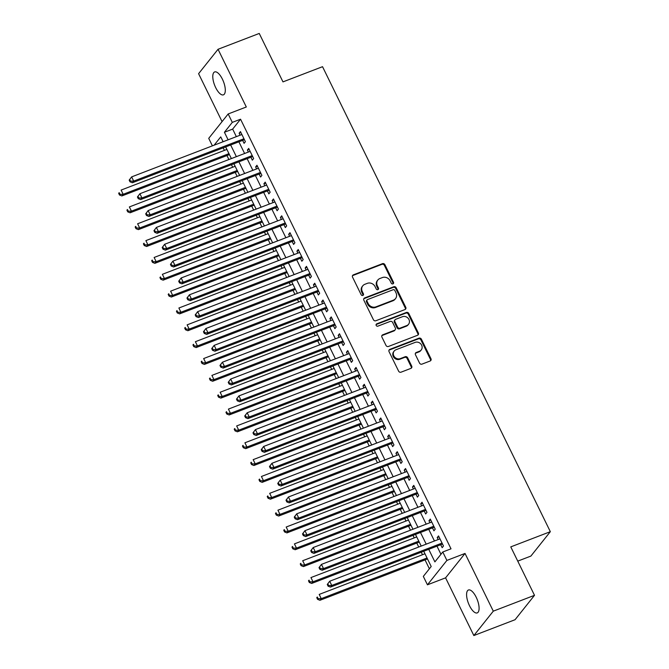 <?xml version="1.0" encoding="UTF-8"?>
<svg xmlns="http://www.w3.org/2000/svg" width="669" height="669" viewBox="0 0 669 669"><rect width="100%" height="100%" fill="white"/><g stroke="black" fill="none" stroke-linecap="round" stroke-linejoin="round"><path stroke-width="1" d="M392.946 283.865A1.313 1.179 38.6 0 0 393.514 282.268L384.909 264.698A1.882 1.689 38.6 0 0 382.476 263.67L353.357 274.859A1.882 1.689 38.6 0 0 352.546 277.133L361.151 294.703A1.313 1.179 38.6 0 0 363.317 295.088A1.313 1.179 38.6 0 0 363.418 293.833L362.305 291.559A6.021 5.411 38.6 0 1 362.774 285.822A6.021 5.411 38.6 0 1 364.889 284.283L367.314 283.347A6.021 5.411 38.6 0 1 375.092 286.65L376.204 288.924A1.313 1.179 38.6 0 0 378.361 289.309A1.313 1.179 38.6 0 0 378.47 288.055L377.349 285.78A6.021 5.411 38.6 0 1 377.826 280.035A6.021 5.411 38.6 0 1 379.933 278.496L382.367 277.568A6.021 5.411 38.6 0 1 390.136 280.871L391.248 283.146A1.313 1.179 38.6 0 0 392.946 283.865M393.079 283.807A1.313 1.179 38.6 0 0 392.987 282.928L384.382 265.359A1.882 1.689 38.6 0 0 381.949 264.33L352.831 275.519A1.882 1.689 38.6 0 0 352.479 275.703M362.991 295.363A1.313 1.179 38.6 0 0 362.891 294.494L361.778 292.219L362.305 291.559M378.035 289.585A1.313 1.179 38.6 0 0 377.943 288.715L376.831 286.441L377.349 285.78M476.203 597.233A12.268 4.775 -111 0 0 468.442 589.999A12.268 4.775 -111 0 0 469.479 605.671A12.268 4.775 -111 0 0 477.24 612.904A12.268 4.775 -111 0 0 476.203 597.233M222.409 79.168A12.268 4.775 -111 0 0 214.64 71.934A12.268 4.775 -111 0 0 215.677 87.606A12.268 4.775 -111 0 0 223.446 94.839A12.268 4.775 -111 0 0 222.409 79.168M419.555 363.1A1.882 1.689 38.6 0 0 421.98 364.128L430.15 360.992A1.882 1.689 38.6 0 0 430.961 358.718L421.403 339.2A1.882 1.689 38.6 0 0 418.978 338.171L389.851 349.36A1.882 1.689 38.6 0 0 389.049 351.635L398.607 371.144A1.882 1.689 38.6 0 0 401.032 372.181L410.9 368.385A1.882 1.689 38.6 0 0 411.711 366.11L407.622 357.764A1.882 1.689 38.6 0 0 405.188 356.728L400.296 358.609A5.034 4.516 38.6 0 1 394.451 356.861A5.034 4.516 38.6 0 1 394.192 351.049A5.034 4.516 38.6 0 1 395.964 349.762L415.131 342.394A5.034 4.516 38.6 0 1 420.985 344.142A5.034 4.516 38.6 0 1 421.236 349.954A5.034 4.516 38.6 0 1 419.471 351.242L416.269 352.471A1.882 1.689 38.6 0 0 415.466 354.746L419.555 363.1M534.506 595.318L515.055 619.72L473.844 635.55L493.296 611.157L534.506 595.318L510.773 546.882L550.336 531.679L322.533 66.691L282.979 81.886L259.246 33.45L218.044 49.28L246.309 106.99L228.179 113.956L232.302 122.377L240.547 119.207L451.015 548.823L442.769 551.992L446.9 560.413L427.449 584.815L423.318 576.394L431.204 566.501L423.736 551.256M493.296 611.157L465.03 553.447L446.9 560.413M404.962 309.563A1.882 1.689 38.6 0 0 405.765 307.28L396.207 287.77A1.882 1.689 38.6 0 0 393.782 286.742L364.655 297.931A1.882 1.689 38.6 0 0 363.852 300.205L373.411 319.715A1.882 1.689 38.6 0 0 375.836 320.752L404.962 309.563M408.801 313.485L418.368 333.003A1.882 1.689 38.6 0 1 417.556 335.278L388.438 346.467A1.882 1.689 38.6 0 1 386.005 345.43L381.915 337.084A1.882 1.689 38.6 0 1 382.727 334.809L394.534 330.269A1.882 1.689 38.6 0 0 395.337 327.994L392.628 322.45A1.882 1.689 38.6 0 0 390.203 321.421L377.901 326.146A1.313 1.179 38.6 0 1 376.304 324.164A1.313 1.179 38.6 0 1 376.772 323.829L406.376 312.456A1.882 1.689 38.6 0 1 408.801 313.485L408.282 314.146L417.841 333.655L418.368 333.003M218.044 49.28L198.593 73.682L222.075 121.616M242.646 140.381L244.085 143.333L245.398 141.677L240.447 131.576L239.134 133.223L240.104 135.205M250.9 157.232L252.338 160.175L253.651 158.528L248.701 148.418L247.388 150.065L248.358 152.055M259.146 174.074L260.592 177.026L261.905 175.378L256.955 165.268L255.642 166.916L256.612 168.906M267.399 190.924L268.846 193.876L270.159 192.22L265.208 182.119L263.895 183.766L264.865 185.748M275.653 207.775L277.1 210.718L278.413 209.071L273.462 198.961L272.149 200.608L273.119 202.598M283.907 224.617L285.354 227.569L286.667 225.921L281.716 215.811L280.403 217.458L281.373 219.449M292.161 241.467L293.607 244.419L294.92 242.763L289.97 232.661L288.657 234.309L289.627 236.291M300.414 258.318L301.861 261.261L303.174 259.614L298.223 249.504L296.911 251.151L297.881 253.141M308.668 275.16L310.115 278.112L311.428 276.464L306.477 266.354L305.164 268.001L306.134 269.992M316.922 292.01L318.369 294.962L319.682 293.306L314.731 283.204L313.418 284.852L314.388 286.834M325.176 308.861L326.623 311.804L327.935 310.157L322.985 300.047L321.672 301.694L322.642 303.684M333.43 325.703L334.876 328.655L336.189 327.007L331.239 316.897L329.926 318.544L330.896 320.535M341.683 342.553L343.13 345.505L344.443 343.849L339.492 333.747L338.18 335.395L339.15 337.377M349.937 359.404L351.384 362.347L352.697 360.7L347.746 350.589L346.433 352.237L347.403 354.227M358.191 376.246L359.638 379.198L360.951 377.55L356 367.44L354.687 369.087L355.657 371.078M366.445 393.096L367.891 396.048L369.204 394.392L364.254 384.29L362.941 385.938L363.911 387.92M374.699 409.946L376.145 412.89L377.458 411.243L372.508 401.132L371.195 402.78L372.165 404.77M382.952 426.789L384.399 429.741L385.712 428.093L380.761 417.983L379.448 419.63L380.418 421.621M391.206 443.639L392.653 446.591L393.966 444.935L389.015 434.833L387.702 436.481L388.672 438.463M399.46 460.489L400.907 463.433L402.22 461.786L397.269 451.675L395.956 453.323L396.926 455.313M407.714 477.332L409.16 480.283L410.473 478.636L405.523 468.526L404.21 470.173L405.18 472.163M415.967 494.182L417.414 497.134L418.727 495.478L413.777 485.376L412.464 487.024L413.434 489.006M424.221 511.032L425.668 513.976L426.981 512.329L422.03 502.218L420.717 503.866L421.687 505.856M432.475 527.874L433.922 530.826L435.235 529.179L430.284 519.069L428.971 520.716L429.941 522.706M240.547 119.207L232.661 129.1L236.358 136.652M238.892 141.82L244.611 153.494M247.145 158.67L252.865 170.344M255.399 175.521L261.119 187.195M263.653 192.363L269.373 204.037M271.907 209.213L277.627 220.887M280.16 226.063L285.88 237.738M288.414 242.906L294.134 254.58M296.668 259.756L302.388 271.43M304.922 276.606L310.642 288.28M313.176 293.448L318.896 305.123M321.429 310.299L327.149 321.973M329.683 327.149L335.403 338.823M337.937 343.991L343.657 355.665M346.191 360.842L351.911 372.516M354.445 377.692L360.165 389.366M362.698 394.534L368.418 406.208M370.952 411.385L376.672 423.059M379.206 428.235L384.926 439.909M387.46 445.077L393.18 456.751M395.714 461.928L401.425 473.602M403.967 478.778L409.679 490.452M412.221 495.62L417.933 507.294M420.475 512.471L426.186 524.145M428.729 529.321L434.44 540.995M436.982 546.163L440.955 554.275M440.729 544.725L442.176 547.677L443.488 546.021L438.538 535.919L437.217 537.567L438.195 539.549M223.178 147.857L224.416 150.383M226.95 155.559L228.898 159.531M231.432 164.708L232.67 167.233M235.204 172.41L237.152 176.382M239.686 181.558L240.924 184.084M243.457 189.252L245.406 193.232M247.94 198.4L249.177 200.926M251.711 206.102L253.66 210.074M256.194 215.251L257.431 217.776M259.965 222.953L261.913 226.925M264.447 232.101L265.685 234.627M268.219 239.795L270.167 243.775M272.701 248.943L273.939 251.469M276.473 256.645L278.421 260.617M280.955 265.794L282.193 268.319M284.726 273.496L286.675 277.468M289.209 282.644L290.446 285.17M292.98 290.338L294.929 294.318M297.462 299.486L298.7 302.012M301.234 307.188L303.182 311.16M305.716 316.337L306.954 318.862M309.488 324.039L311.436 328.011M313.97 333.187L315.208 335.713M317.742 340.881L319.69 344.861M322.224 350.029L323.462 352.555M325.995 357.731L327.944 361.703M330.478 366.88L331.715 369.405M334.249 374.581L336.198 378.554M338.731 383.73L339.969 386.256M342.503 391.424L344.451 395.404M346.985 400.572L348.223 403.098M350.757 408.274L352.697 412.246M355.239 417.423L356.468 419.948M359.01 425.124L360.951 429.097M363.493 434.273L364.722 436.798M367.264 441.966L369.204 445.947M371.747 451.115L372.976 453.641M375.518 458.817L377.458 462.789M380 467.966L381.23 470.491M383.772 475.667L385.712 479.64M388.254 484.816L389.483 487.341M392.026 492.509L393.966 496.49M396.5 501.658L397.737 504.183M400.271 509.36L402.22 513.332M404.753 518.508L405.991 521.034M408.525 526.21L410.473 530.183M413.007 535.359L414.245 537.884M416.779 543.052L418.727 547.033M421.261 552.201L422.499 554.726M425.032 559.903L429.389 568.784M222.919 141.326L222.351 142.029M517.756 561.124L530.885 556.081L550.336 531.679M465.03 553.447L445.579 577.849L473.844 635.55M445.579 577.849L427.449 584.815M212.399 145.85L208.728 138.349L228.179 113.956M428.737 549.333L434.883 561.885L442.769 551.992M232.302 122.377L224.416 132.27L228.112 139.813M230.654 144.989L236.366 156.663M238.908 161.839L244.62 173.514M247.162 178.682L252.874 190.356M255.416 195.532L261.127 207.206M263.67 212.382L269.381 224.056M271.915 229.224L277.635 240.899M280.169 246.075L285.889 257.749M288.423 262.925L294.143 274.599M296.676 279.767L302.396 291.441M304.93 296.618L310.65 308.292M313.184 313.468L318.904 325.142M321.438 330.31L327.158 341.984M329.692 347.161L335.412 358.835M337.945 364.011L343.665 375.685M346.199 380.853L351.919 392.527M354.453 397.704L360.173 409.378M362.707 414.554L368.427 426.228M370.961 431.396L376.68 443.07M379.214 448.247L384.934 459.921M387.468 465.097L393.188 476.771M395.722 481.939L401.442 493.613M403.976 498.79L409.696 510.464M412.229 515.64L417.949 527.314M420.483 532.482L426.203 544.156M223.12 141.736L220.737 136.886L214.113 145.198M421.202 546.08L415.482 534.406M412.949 529.229L407.229 517.555M404.695 512.387L398.975 500.713M396.441 495.537L390.721 483.863M388.187 478.686L382.467 467.012M379.933 461.844L374.214 450.17M371.68 444.994L365.96 433.32M363.426 428.143L357.706 416.469M355.172 411.301L349.452 399.627M346.918 394.451L341.198 382.777M338.665 377.6L332.945 365.926M330.411 360.758L324.691 349.084M322.157 343.908L316.437 332.234M313.903 327.057L308.183 315.383M305.649 310.215L299.929 298.541M297.396 293.365L291.684 281.691M289.142 276.514L283.43 264.84M280.888 259.672L275.176 247.998M272.634 242.822L266.923 231.148M264.38 225.971L258.669 214.297M256.127 209.129L250.415 197.455M247.881 192.279L242.161 180.605M239.627 175.429L233.907 163.754M231.374 158.586L225.654 146.912M232.661 129.1L224.416 132.27M239.134 133.223L240.924 132.537M247.388 150.065L249.177 149.379M255.642 166.916L257.431 166.23M263.895 183.766L265.685 183.08M272.149 200.608L273.939 199.922M280.403 217.458L282.184 216.773M288.657 234.309L290.438 233.623M296.911 251.151L298.692 250.465M305.164 268.001L306.946 267.316M313.418 284.852L315.199 284.166M321.672 301.694L323.453 301.008M329.926 318.544L331.707 317.859M338.18 335.395L339.961 334.709M346.433 352.237L348.214 351.551M354.687 369.087L356.468 368.402M362.941 385.938L364.722 385.252M371.195 402.78L372.976 402.094M379.448 419.63L381.23 418.945M387.702 436.481L389.483 435.795M395.956 453.323L397.737 452.637M404.21 470.173L405.991 469.487M412.464 487.024L414.245 486.338M420.717 503.866L422.499 503.18M428.971 520.716L430.752 520.03M437.217 537.567L439.006 536.881M377.826 280.035L377.299 280.696A6.021 5.411 38.6 0 0 376.831 286.441M362.774 285.822L362.247 286.474A6.021 5.411 38.6 0 0 361.778 292.219M405.314 309.371A1.882 1.689 38.6 0 0 405.238 307.941L395.68 288.431A1.882 1.689 38.6 0 0 393.255 287.394L364.128 298.591A1.882 1.689 38.6 0 0 363.777 298.775M394.835 290.463A1.313 1.179 38.6 0 0 393.129 289.736L367.574 299.561A1.313 1.179 38.6 0 0 367.005 301.15L368.176 303.55A6.021 5.411 38.6 0 0 375.953 306.854L393.422 300.138A6.021 5.411 38.6 0 0 395.538 298.6A6.021 5.411 38.6 0 0 396.006 292.855L394.835 290.463M367.105 299.896L366.579 300.557A1.313 1.179 38.6 0 0 366.478 301.811L367.005 301.15M395.538 298.6L395.011 299.26A6.021 5.411 38.6 0 1 392.895 300.799L375.426 307.514A6.021 5.411 38.6 0 1 367.657 304.211L366.478 301.811M417.908 335.085A1.882 1.689 38.6 0 0 417.841 333.655M395.195 329.784L394.668 330.444A1.882 1.689 38.6 0 1 394.008 330.929L382.2 335.462A1.882 1.689 38.6 0 0 381.848 335.654M408.282 314.146A1.882 1.689 38.6 0 0 405.849 313.109L376.246 324.49A1.313 1.179 38.6 0 0 376.112 324.549M406.785 325.56A5.034 4.516 38.6 0 0 408.558 324.273A5.034 4.516 38.6 0 0 408.299 318.461A5.034 4.516 38.6 0 0 402.454 316.713L395.697 319.305A1.882 1.689 38.6 0 0 394.894 321.58L397.603 327.124A1.882 1.689 38.6 0 0 400.037 328.153L406.785 325.56L406.267 326.221A5.034 4.516 38.6 0 0 408.031 324.933L408.558 324.273M395.036 319.79L394.509 320.451A1.882 1.689 38.6 0 0 394.367 322.241L394.894 321.58M406.267 326.221L399.51 328.814A1.882 1.689 38.6 0 1 397.077 327.785L394.367 322.241M421.236 349.954L420.709 350.615A5.034 4.516 38.6 0 1 418.945 351.902L415.75 353.132A1.882 1.689 38.6 0 0 415.399 353.316M394.192 351.049L393.665 351.71A5.034 4.516 38.6 0 0 393.924 357.522A5.034 4.516 38.6 0 0 399.769 359.27L400.296 358.609M411.251 368.201A1.882 1.689 38.6 0 0 411.184 366.771L407.095 358.417A1.882 1.689 38.6 0 0 404.661 357.388L399.769 359.27M430.501 360.8A1.882 1.689 38.6 0 0 430.435 359.37L420.876 339.86A1.882 1.689 38.6 0 0 418.451 338.832L389.325 350.021A1.882 1.689 38.6 0 0 388.973 350.205M226.891 149.438L121.114 190.08L123.171 194.294L121.858 195.942L229.425 154.606M120.019 194.345L119.191 192.664L118.664 193.316L119.492 195.005L120.019 194.345L123.171 194.294L228.949 153.644M118.664 193.316L119.191 192.664M121.858 195.942L119.492 195.005M129.184 180.128L130.003 181.817L130.53 181.157L129.711 179.476L129.184 180.128L131.626 176.892L241.894 134.519M129.711 179.476L131.626 176.892L133.691 181.098L132.37 182.754L243.959 139.871A1.915 1.723 38.6 0 1 244.461 139.762M243.959 138.734L133.691 181.098L130.53 181.157M130.003 181.817L132.37 182.754M235.145 166.28L129.368 206.93L131.425 211.136L130.112 212.784L237.679 171.456M128.272 211.195L127.445 209.506L126.918 210.166L127.746 211.856L128.272 211.195L131.425 211.136L237.202 170.495M126.918 210.166L127.445 209.506M130.112 212.784L127.746 211.856M243.399 183.13L137.622 223.772L139.679 227.987L138.366 229.634L245.933 188.307M136.526 228.037L135.698 226.356L135.171 227.017L135.999 228.698L136.526 228.037L139.679 227.987L245.456 187.345M135.171 227.017L135.698 226.356M138.366 229.634L135.999 228.698M251.653 199.981L145.875 240.623L147.933 244.837L146.62 246.485L254.187 205.149M144.78 244.887L143.952 243.207L143.425 243.859L144.253 245.548L144.78 244.887L147.933 244.837L253.71 204.187M143.425 243.859L143.952 243.207M146.62 246.485L144.253 245.548M259.898 216.823L154.121 257.473L156.186 261.679L154.874 263.327L262.44 221.999M153.034 261.738L152.206 260.049L151.679 260.709L152.507 262.399L153.034 261.738L156.186 261.679L261.964 221.038M151.679 260.709L152.206 260.049M154.874 263.327L152.507 262.399M137.438 196.979L138.257 198.668L138.784 198.007L137.956 196.318L137.438 196.979L139.88 193.734L250.147 151.37M137.956 196.318L139.88 193.734L141.945 197.949L140.624 199.596L252.213 156.722A1.915 1.723 38.6 0 1 252.715 156.613M252.213 155.584L141.945 197.949L138.784 198.007M138.257 198.668L140.624 199.596M145.691 213.829L146.511 215.51L147.038 214.849L146.21 213.168L145.691 213.829L148.133 210.584L258.401 168.22M146.21 213.168L148.133 210.584L150.199 214.799L148.878 216.447L260.467 173.572A1.915 1.723 38.6 0 1 260.969 173.463M260.467 172.426L150.199 214.799L147.038 214.849M146.511 215.51L148.878 216.447M153.945 230.671L154.765 232.36L155.292 231.7L154.464 230.019L153.945 230.671L156.387 227.435L266.655 185.062M154.464 230.019L156.387 227.435L158.453 231.641L157.131 233.297L268.721 190.414A1.915 1.723 38.6 0 1 269.222 190.305M268.721 189.277L158.453 231.641L155.292 231.7M154.765 232.36L157.131 233.297M162.199 247.522L163.019 249.211L163.545 248.55L162.718 246.861L162.199 247.522L164.641 244.277L274.909 201.913M162.718 246.861L164.641 244.277L166.706 248.492L165.385 250.139L276.974 207.265A1.915 1.723 38.6 0 1 277.476 207.156M276.974 206.127L166.706 248.492L163.545 248.55M163.019 249.211L165.385 250.139M268.152 233.673L162.375 274.315L164.44 278.53L163.127 280.177L270.694 238.85M161.288 278.58L160.46 276.899L159.933 277.56L160.761 279.241L161.288 278.58L164.44 278.53L270.217 237.888M159.933 277.56L160.46 276.899M163.127 280.177L160.761 279.241M170.453 264.372L171.272 266.053L171.799 265.392L170.971 263.711L170.453 264.372L172.895 261.127L283.163 218.763M170.971 263.711L172.895 261.127L174.952 265.342L173.639 266.99L285.228 224.115A1.915 1.723 38.6 0 1 285.73 224.006M285.228 222.969L174.952 265.342L171.799 265.392M171.272 266.053L173.639 266.99M276.406 250.524L170.628 291.166L172.694 295.38L171.381 297.028L278.948 255.692M169.541 295.43L168.713 293.75L168.187 294.402L169.014 296.091L169.541 295.43L172.694 295.38L278.471 254.73M168.187 294.402L168.713 293.75M171.381 297.028L169.014 296.091M178.698 281.214L179.526 282.903L180.053 282.243L179.225 280.562L178.698 281.214L181.148 277.978L291.416 235.605M179.225 280.562L181.148 277.978L183.206 282.184L181.893 283.84L293.482 240.957A1.915 1.723 38.6 0 1 293.984 240.848M293.482 239.82L183.206 282.184L180.053 282.243M179.526 282.903L181.893 283.84M284.659 267.366L178.882 308.016L180.948 312.222L179.635 313.87L287.202 272.542M177.795 312.281L176.967 310.592L176.44 311.252L177.268 312.941L177.795 312.281L180.948 312.222L286.725 271.581M176.44 311.252L176.967 310.592M179.635 313.87L177.268 312.941M186.952 298.065L187.78 299.754L188.307 299.093L187.479 297.404L186.952 298.065L189.402 294.82L299.67 252.456M187.479 297.404L189.402 294.82L191.459 299.035L190.147 300.682L301.736 257.808A1.915 1.723 38.6 0 1 302.237 257.699M301.736 256.67L191.459 299.035L188.307 299.093M187.78 299.754L190.147 300.682M292.913 284.216L187.136 324.858L189.202 329.073L187.889 330.72L295.455 289.393M186.049 329.123L185.221 327.442L184.694 328.103L185.522 329.784L186.049 329.123L189.202 329.073L294.979 288.431M184.694 328.103L185.221 327.442M187.889 330.72L185.522 329.784M195.206 314.915L196.034 316.596L196.561 315.935L195.733 314.254L195.206 314.915L197.656 311.67L307.924 269.306M195.733 314.254L197.656 311.67L199.713 315.885L198.4 317.532L309.99 274.658A1.915 1.723 38.6 0 1 310.491 274.549M309.981 273.512L199.713 315.885L196.561 315.935M196.034 316.596L198.4 317.532M301.167 301.067L195.39 341.708L197.455 345.923L196.142 347.571L303.701 306.235M194.303 345.973L193.475 344.292L192.948 344.945L193.776 346.634L194.303 345.973L197.455 345.923L303.233 305.273M192.948 344.945L193.475 344.292M196.142 347.571L193.776 346.634M309.421 317.909L203.644 358.559L205.709 362.765L204.396 364.413L311.955 323.085M202.556 362.824L201.729 361.135L201.202 361.795L202.03 363.484L202.556 362.824L205.709 362.765L311.486 322.124M201.202 361.795L201.729 361.135M204.396 364.413L202.03 363.484M317.675 334.759L211.897 375.401L213.963 379.616L212.65 381.263L320.208 339.936M210.81 379.666L209.982 377.985L209.456 378.646L210.283 380.327L210.81 379.666L213.963 379.616L319.74 338.974M209.456 378.646L209.982 377.985M212.65 381.263L210.283 380.327M325.928 351.61L220.151 392.251L222.217 396.466L220.904 398.114L328.462 356.778M219.064 396.516L218.236 394.835L217.709 395.488L218.537 397.177L219.064 396.516L222.217 396.466L327.994 355.816M217.709 395.488L218.236 394.835M220.904 398.114L218.537 397.177M334.182 368.452L228.405 409.102L230.471 413.308L229.158 414.956L336.716 373.628M227.318 413.367L226.49 411.678L225.963 412.338L226.791 414.027L227.318 413.367L230.471 413.308L336.248 372.666M225.963 412.338L226.49 411.678M229.158 414.956L226.791 414.027M342.436 385.302L236.659 425.944L238.724 430.159L237.411 431.806L344.97 390.479M235.572 430.209L234.744 428.528L234.217 429.189L235.045 430.869L235.572 430.209L238.724 430.159L344.502 389.517M234.217 429.189L234.744 428.528M237.411 431.806L235.045 430.869M350.69 402.153L244.913 442.794L246.978 447.009L245.665 448.656L353.224 407.321M243.825 447.059L242.998 445.378L242.471 446.031L243.299 447.72L243.825 447.059L246.978 447.009L352.755 406.359M242.471 446.031L242.998 445.378M245.665 448.656L243.299 447.72M358.944 418.995L253.166 459.645L255.232 463.851L253.919 465.499L361.477 424.171M252.079 463.91L251.251 462.22L250.724 462.881L251.552 464.57L252.079 463.91L255.232 463.851L361.009 423.209M250.724 462.881L251.251 462.22M253.919 465.499L251.552 464.57M367.197 435.845L261.42 476.487L263.486 480.702L262.173 482.349L369.731 441.022M260.333 480.752L259.505 479.071L258.978 479.732L259.806 481.412L260.333 480.752L263.486 480.702L369.263 440.06M258.978 479.732L259.505 479.071M262.173 482.349L259.806 481.412M375.451 452.696L269.674 493.337L271.739 497.552L270.427 499.199L377.985 457.864M268.578 497.602L267.759 495.921L267.232 496.574L268.06 498.263L268.578 497.602L271.739 497.552L377.517 456.902M267.232 496.574L267.759 495.921M270.427 499.199L268.06 498.263M383.705 469.538L277.928 510.188L279.993 514.394L278.68 516.042L386.239 474.714M276.832 514.453L276.013 512.763L275.486 513.424L276.314 515.113L276.832 514.453L279.993 514.394L385.77 473.752M275.486 513.424L276.013 512.763M278.68 516.042L276.314 515.113M391.959 486.388L286.181 527.03L288.247 531.245L286.934 532.892L394.493 491.564M285.086 531.295L284.266 529.614L283.74 530.274L284.568 531.955L285.086 531.295L288.247 531.245L394.024 490.603M283.74 530.274L284.266 529.614M286.934 532.892L284.568 531.955M203.46 331.757L204.288 333.446L204.814 332.786L203.986 331.105L203.46 331.757L205.91 328.521L316.178 286.148M203.986 331.105L205.91 328.521L207.967 332.727L206.654 334.383L318.243 291.5A1.915 1.723 38.6 0 1 318.745 291.391M318.235 290.363L207.967 332.727L204.814 332.786M204.288 333.446L206.654 334.383M211.713 348.608L212.541 350.297L213.068 349.636L212.24 347.947L211.713 348.608L214.164 345.363L324.432 302.998M212.24 347.947L214.164 345.363L216.221 349.578L214.908 351.225L326.497 308.35A1.915 1.723 38.6 0 1 326.999 308.242M326.489 307.213L216.221 349.578L213.068 349.636M212.541 350.297L214.908 351.225M219.967 365.458L220.795 367.139L221.322 366.478L220.494 364.797L219.967 365.458L222.417 362.213L332.685 319.849M220.494 364.797L222.417 362.213L224.475 366.428L223.162 368.075L334.751 325.201A1.915 1.723 38.6 0 1 335.253 325.092M334.743 324.055L224.475 366.428L221.322 366.478M220.795 367.139L223.162 368.075M228.221 382.3L229.049 383.989L229.576 383.329L228.748 381.648L228.221 382.3L230.671 379.064L340.939 336.691M228.748 381.648L230.671 379.064L232.728 383.27L231.415 384.926L343.005 342.043A1.915 1.723 38.6 0 1 343.506 341.934M342.996 340.906L232.728 383.27L229.576 383.329M229.049 383.989L231.415 384.926M236.475 399.15L237.303 400.84L237.829 400.179L237.002 398.49L236.475 399.15L238.925 395.906L349.193 353.541M237.002 398.49L238.925 395.906L240.982 400.121L239.669 401.768L351.258 358.893A1.915 1.723 38.6 0 1 351.76 358.785M351.25 357.756L240.982 400.121L237.829 400.179M237.303 400.84L239.669 401.768M244.729 416.001L245.556 417.682L246.083 417.021L245.255 415.34L244.729 416.001L247.179 412.756L357.447 370.392M245.255 415.34L247.179 412.756L249.236 416.971L247.923 418.618L359.512 375.744A1.915 1.723 38.6 0 1 360.014 375.635M359.504 374.598L249.236 416.971L246.083 417.021M245.556 417.682L247.923 418.618M252.982 432.843L253.81 434.532L254.337 433.872L253.509 432.191L252.982 432.843L255.424 429.607L365.7 387.234M253.509 432.191L255.424 429.607L257.49 433.813L256.177 435.469L367.766 392.586A1.915 1.723 38.6 0 1 368.268 392.477M367.758 391.449L257.49 433.813L254.337 433.872M253.81 434.532L256.177 435.469M261.236 449.693L262.064 451.383L262.591 450.722L261.763 449.033L261.236 449.693L263.678 446.449L373.954 404.084M261.763 449.033L263.678 446.449L265.744 450.663L264.431 452.311L376.02 409.436A1.915 1.723 38.6 0 1 376.522 409.328M376.011 408.299L265.744 450.663L262.591 450.722M262.064 451.383L264.431 452.311M269.49 466.544L270.318 468.225L270.845 467.564L270.017 465.883L269.49 466.544L271.932 463.299L382.208 420.935M270.017 465.883L271.932 463.299L273.997 467.514L272.684 469.161L384.274 426.287A1.915 1.723 38.6 0 1 384.775 426.178M384.265 425.141L273.997 467.514L270.845 467.564M270.318 468.225L272.684 469.161M277.744 483.386L278.572 485.075L279.098 484.415L278.271 482.734L277.744 483.386L280.186 480.15L390.462 437.777M278.271 482.734L280.186 480.15L282.251 484.356L280.938 486.012L392.527 443.129A1.915 1.723 38.6 0 1 393.029 443.02M392.519 441.992L282.251 484.356L279.098 484.415M278.572 485.075L280.938 486.012M285.998 500.236L286.825 501.926L287.352 501.265L286.524 499.576L285.998 500.236L288.439 496.992L398.707 454.627M286.524 499.576L288.439 496.992L290.505 501.206L289.192 502.854L400.781 459.979A1.915 1.723 38.6 0 1 401.283 459.871M400.773 458.842L290.505 501.206L287.352 501.265M286.825 501.926L289.192 502.854M294.251 517.087L295.079 518.768L295.606 518.107L294.778 516.426L294.251 517.087L296.693 513.842L406.961 471.478M294.778 516.426L296.693 513.842L298.759 518.057L297.446 519.704L409.035 476.83A1.915 1.723 38.6 0 1 409.537 476.721M409.027 475.684L298.759 518.057L295.606 518.107M295.079 518.768L297.446 519.704M400.213 503.239L294.435 543.88L296.501 548.095L295.188 549.742L402.746 508.407M293.34 548.145L292.52 546.464L291.993 547.117L292.821 548.806L293.34 548.145L296.501 548.095L402.278 507.445M291.993 547.117L292.52 546.464M295.188 549.742L292.821 548.806M408.466 520.081L302.689 560.731L304.755 564.937L303.442 566.584L411 525.257M301.594 564.996L300.774 563.306L300.247 563.967L301.075 565.656L301.594 564.996L304.755 564.937L410.532 524.295M300.247 563.967L300.774 563.306M303.442 566.584L301.075 565.656M416.72 536.931L310.943 577.573L313.008 581.787L311.695 583.435L419.254 542.107M309.847 581.838L309.028 580.157L308.501 580.817L309.321 582.498L309.847 581.838L313.008 581.787L418.786 541.146M308.501 580.817L309.028 580.157M311.695 583.435L309.321 582.498M424.974 553.781L319.197 594.423L321.262 598.638L319.949 600.285L427.508 558.95M318.101 598.688L317.282 597.007L316.755 597.66L317.574 599.349L318.101 598.688L321.262 598.638L427.039 557.988M316.755 597.66L317.282 597.007M319.949 600.285L317.574 599.349M302.505 533.929L303.333 535.618L303.86 534.957L303.032 533.277L302.505 533.929L304.947 530.693L415.215 488.32M303.032 533.277L304.947 530.693L307.012 534.899L305.7 536.555L417.289 493.672A1.915 1.723 38.6 0 1 417.791 493.563M417.28 492.535L307.012 534.899L303.86 534.957M303.333 535.618L305.7 536.555M310.759 550.779L311.587 552.469L312.114 551.808L311.286 550.119L310.759 550.779L313.201 547.543L423.469 505.17M311.286 550.119L313.201 547.543L315.266 551.749L313.953 553.397L425.543 510.522A1.915 1.723 38.6 0 1 426.044 510.414M425.534 509.385L315.266 551.749L312.114 551.808M311.587 552.469L313.953 553.397M319.013 567.63L319.841 569.311L320.367 568.65L319.539 566.969L319.013 567.63L321.454 564.385L431.722 522.021M319.539 566.969L321.454 564.385L323.52 568.6L322.207 570.247L433.796 527.373A1.915 1.723 38.6 0 1 434.298 527.264M433.788 526.227L323.52 568.6L320.367 568.65M319.841 569.311L322.207 570.247M327.266 584.472L328.094 586.161L328.621 585.5L327.793 583.82L327.266 584.472L329.708 581.236L439.976 538.863M327.793 583.82L329.708 581.236L331.774 585.45L330.461 587.098L442.05 544.215A1.915 1.723 38.6 0 1 442.552 544.106M442.042 543.077L331.774 585.45L328.621 585.5M328.094 586.161L330.461 587.098M392.987 282.928L393.514 282.268M362.891 294.494L363.418 293.833M377.943 288.715L378.47 288.055M352.831 275.519L353.357 274.859M381.949 264.33L382.476 263.67M384.382 265.359L384.909 264.698M364.128 298.591L364.655 297.931M393.255 287.394L393.782 286.742M395.68 288.431L396.207 287.77M405.238 307.941L405.765 307.28M367.657 304.211L368.176 303.55M375.426 307.514L375.953 306.854M392.895 300.799L393.422 300.138M382.2 335.462L382.727 334.809M394.008 330.929L394.534 330.269M376.246 324.49L376.772 323.829M405.849 313.109L406.376 312.456M397.077 327.785L397.603 327.124M399.51 328.814L400.037 328.153M415.75 353.132L416.269 352.471M418.945 351.902L419.471 351.242M404.661 357.388L405.188 356.728M407.095 358.417L407.622 357.764M411.184 366.771L411.711 366.11M389.325 350.021L389.851 349.36M418.451 338.832L418.978 338.171M420.876 339.86L421.403 339.2M430.435 359.37L430.961 358.718M244.302 139.445L243.959 139.871M252.556 156.287L252.213 156.722M260.81 173.137L260.467 173.572M269.063 189.988L268.721 190.414M277.317 206.83L276.974 207.265M285.571 223.68L285.228 224.115M293.825 240.531L293.482 240.957M302.079 257.373L301.736 257.808M310.332 274.223L309.99 274.658M318.586 291.074L318.243 291.5M326.84 307.916L326.497 308.35M335.094 324.766L334.751 325.201M343.348 341.616L343.005 342.043M351.601 358.459L351.258 358.893M359.855 375.309L359.512 375.744M368.109 392.159L367.766 392.586M376.363 409.002L376.02 409.436M384.616 425.852L384.274 426.287M392.87 442.702L392.527 443.129M401.124 459.544L400.781 459.979M409.378 476.395L409.035 476.83M417.632 493.245L417.289 493.672M425.885 510.087L425.543 510.522M434.139 526.938L433.796 527.373M442.393 543.788L442.05 544.215"/></g></svg>
